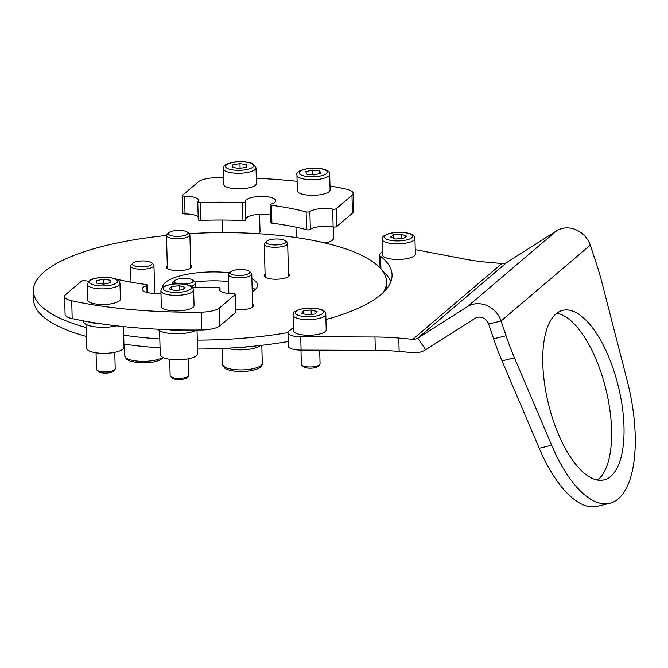 <?xml version="1.0" encoding="UTF-8"?>
<svg xmlns="http://www.w3.org/2000/svg" width="668" height="668" viewBox="0 0 668 668"><rect width="100%" height="100%" fill="white"/><g stroke="black" fill="none" stroke-linecap="round" stroke-linejoin="round"><path stroke-width="1" d="M235.637 312.432L235.169 294.605A2.338 0.71 -1.5 0 0 235.311 294.354L235.779 312.181A2.338 0.71 178.5 0 1 235.637 312.432L219.889 325.817A18.712 5.678 178.5 0 1 201.686 329.967L201.218 312.14A18.712 5.678 -1.5 0 0 219.421 307.99L219.889 325.817M235.311 294.354A2.338 0.71 -1.5 0 0 233.783 293.728A2.338 0.71 -1.5 0 0 233.165 293.703A15.205 4.609 -1.5 0 1 219.213 289.478A15.205 4.609 -1.5 0 1 219.864 288.083A2.338 0.71 -1.5 0 0 219.972 287.866A2.338 0.71 -1.5 0 0 217.484 287.223A140.355 42.577 -1.5 0 1 192.76 287.616M88.66 281.203A15.205 4.609 -1.5 0 1 85.07 280.71A2.338 0.71 -1.5 0 0 84.519 280.635A2.338 0.71 -1.5 0 0 81.513 281.128L65.773 294.513A18.712 5.678 -1.5 0 0 64.621 296.542A18.712 5.678 -1.5 0 0 71.718 300.775A221.058 67.05 -1.5 0 0 201.218 312.14M235.169 294.605L219.421 307.99M116.14 279.09A140.355 42.577 -1.5 0 0 146.309 284.535A2.338 0.71 -1.5 0 1 147.603 285.127L147.803 292.626M71.718 300.775L72.186 318.603A221.058 67.05 -1.5 0 0 201.686 329.967M72.186 318.603A18.712 5.678 178.5 0 1 65.088 314.369L64.621 296.542M147.043 292.45L146.868 285.67A15.205 4.609 -1.5 0 0 142.059 289.186A15.205 4.609 -1.5 0 0 160.963 293.177M146.868 285.67A2.338 0.71 -1.5 0 0 147.603 285.127M169.714 359.259L170.14 375.733A9.36 2.839 -1.5 0 0 170.457 376.443A9.36 2.839 -1.5 0 0 170.657 376.627A9.36 2.839 -1.5 0 0 179.575 378.33A9.36 2.839 -1.5 0 0 188.384 376.159A9.36 2.839 -1.5 0 0 188.852 375.249L188.418 358.766M193.636 289.945L194.046 305.543A16.374 4.968 178.5 0 1 179.867 310.837A16.374 4.968 178.5 0 1 161.865 307.631A16.374 4.968 178.5 0 1 161.305 306.395L160.896 290.797C161.431 287.666 161.739 286.522 171.367 284.276C181.011 282.748 191.432 284.894 192.568 287.382L193.636 289.945A16.374 4.968 178.5 0 1 179.467 295.239A16.374 4.968 178.5 0 1 161.456 292.025A16.374 4.968 178.5 0 1 160.896 290.797M188.384 376.159L186.656 377.812A7.482 2.271 178.5 0 1 179.6 379.541A7.482 2.271 178.5 0 1 172.469 378.18L170.657 376.627M182.932 289.745L185.036 287.324L179.316 285.72L171.484 286.539L169.38 288.96L175.108 290.563L182.932 289.745M171.567 289.578L171.484 286.539M179.425 290.112L179.316 285.72M114.729 369.696L113.001 371.35A7.482 2.271 178.5 0 1 112.441 371.75A7.482 2.271 178.5 0 1 105.243 373.086A7.482 2.271 178.5 0 1 98.814 371.717L96.994 370.164A9.36 2.839 -1.5 0 0 105.043 371.876A9.36 2.839 -1.5 0 0 114.036 370.206A9.36 2.839 -1.5 0 0 114.729 369.696A9.36 2.839 -1.5 0 0 115.197 368.786L114.762 352.303M96.05 352.796L96.484 369.27A9.36 2.839 -1.5 0 0 96.994 370.164M119.981 283.483L120.39 299.08A16.374 4.968 178.5 0 1 118.361 301.56A16.374 4.968 178.5 0 1 100.008 304.416A16.374 4.968 178.5 0 1 87.65 299.932L87.241 284.334L90.147 280.117C90.481 279.166 101.344 276.352 109.185 277.512C118.912 279.249 119.288 280.376 119.981 283.483A16.374 4.968 178.5 0 1 117.952 285.962A16.374 4.968 178.5 0 1 99.599 288.818A16.374 4.968 178.5 0 1 87.241 284.334M103.381 279.224L96.451 280.66L96.618 283.115L103.715 284.134L110.646 282.698L110.479 280.243L103.381 279.224L103.515 284.109M110.546 282.714L110.479 280.243M223.521 177.646A221.058 67.05 178.5 0 0 216.524 177.705A18.712 5.678 -1.5 0 0 198.312 181.855L182.564 195.24A2.338 0.71 -1.5 0 0 182.422 195.49A2.338 0.71 -1.5 0 0 183.959 196.116A2.338 0.71 -1.5 0 0 184.568 196.142A15.205 4.609 178.5 0 1 198.521 200.375A15.205 4.609 178.5 0 1 197.87 201.769A2.338 0.71 -1.5 0 0 197.77 201.978A2.338 0.71 -1.5 0 0 199.306 202.604A2.338 0.71 -1.5 0 0 200.25 202.621A140.355 42.577 178.5 0 1 242.492 202.78A2.338 0.71 -1.5 0 0 245.398 202.012A2.338 0.71 -1.5 0 0 245.381 201.945A15.205 4.609 178.5 0 1 245.281 201.452A15.205 4.609 178.5 0 1 260.361 196.45A15.205 4.609 178.5 0 1 275.684 200.659A15.205 4.609 178.5 0 1 270.874 204.174A2.338 0.71 -1.5 0 0 270.131 204.717A2.338 0.71 -1.5 0 0 271.433 205.318A140.355 42.577 178.5 0 1 306.103 211.906A2.338 0.71 -1.5 0 0 309.868 211.589A15.205 4.609 178.5 0 1 332.664 209.134A2.338 0.71 -1.5 0 0 333.223 209.218A2.338 0.71 -1.5 0 0 336.221 208.717L351.969 195.34A18.712 5.678 -1.5 0 0 353.113 193.311A18.712 5.678 -1.5 0 0 346.016 189.069A221.058 67.05 178.5 0 0 329.984 185.938M336.221 208.717L336.689 226.544A2.338 0.71 178.5 0 1 333.691 227.036A2.338 0.71 178.5 0 1 333.132 226.961L332.664 209.134M200.25 202.621L200.717 220.448A2.338 0.71 178.5 0 1 199.765 220.432A2.338 0.71 178.5 0 1 198.237 219.805L197.77 201.978M184.568 196.142L185.036 213.969A2.338 0.71 178.5 0 1 184.426 213.944A2.338 0.71 178.5 0 1 182.89 213.317L182.422 195.49M336.689 226.544L352.437 213.167L351.969 195.34M271.433 205.318L271.901 223.145A140.355 42.577 178.5 0 1 306.57 229.734L306.103 211.906M200.717 220.448A140.355 42.577 178.5 0 1 242.96 220.607L242.492 202.78M256.295 178.289A221.058 67.05 178.5 0 1 297.101 181.329M185.036 213.969A15.205 4.609 178.5 0 1 198.154 216.749M353.113 193.311L353.581 211.138A18.712 5.678 178.5 0 1 352.437 213.167M309.868 211.589L310.336 229.416A15.205 4.609 178.5 0 1 333.132 226.961M310.336 229.416A2.338 0.71 178.5 0 1 306.57 229.734M271.901 223.145A2.338 0.71 178.5 0 1 270.598 222.544L270.131 204.717M245.832 218.753A15.205 4.609 178.5 0 1 255.076 214.77A15.205 4.609 178.5 0 1 270.406 215.046M245.381 202.095L245.849 219.764A2.338 0.71 178.5 0 1 245.857 219.839A2.338 0.71 178.5 0 1 242.96 220.607M259.576 214.319L260.027 231.52A18.712 5.678 178.5 0 1 258.691 233.708M222.619 232.623A18.712 5.678 178.5 0 1 222.611 232.506L222.285 220.039M329.683 174.315L330.092 189.912A16.374 4.968 178.5 0 1 319.028 194.914A16.374 4.968 178.5 0 1 300.709 193.67A16.374 4.968 178.5 0 1 297.352 190.772L296.943 175.175A16.374 4.968 178.5 0 0 300.299 178.072A16.374 4.968 178.5 0 0 318.619 179.316A16.374 4.968 178.5 0 0 329.683 174.315C329.616 172.194 328.147 170.657 325.283 169.705C314.611 165.965 294.471 169.572 296.943 175.175M305.777 171.751L306.812 174.164L314.294 174.933L320.732 173.288L319.688 170.874L312.215 170.106L305.777 171.751M312.332 174.732L312.215 170.106M319.763 173.53L319.688 170.874M256.019 167.852L256.428 183.449A16.374 4.968 178.5 0 1 243.995 188.61A16.374 4.968 178.5 0 1 225.525 186.514A16.374 4.968 178.5 0 1 223.696 184.31L223.287 168.712A16.374 4.968 178.5 0 0 225.116 170.916A16.374 4.968 178.5 0 0 243.595 173.012A16.374 4.968 178.5 0 0 256.019 167.852L253.256 163.986C252.287 162.7 241.499 160.662 233.658 162.207C226.009 163.677 222.553 165.848 223.287 168.712M232.773 164.887L232.406 167.359L239.227 168.52L246.417 167.217L246.793 164.754L239.962 163.593L232.773 164.887L232.84 167.434M240.088 168.361L239.962 163.593M243.394 269.621A9.828 2.981 -1.5 0 0 230.677 271.801A9.828 2.981 -1.5 0 0 236.622 275.383A9.828 2.981 -1.5 0 0 246.884 274.464A9.828 2.981 -1.5 0 0 249.298 271.308A9.828 2.981 -1.5 0 0 243.394 269.621M249.298 271.308L251.11 272.87A11.698 3.549 178.5 0 1 251.752 273.98A11.698 3.549 178.5 0 1 236.021 277.713A11.698 3.549 178.5 0 1 228.364 274.59A11.698 3.549 178.5 0 1 228.94 273.446L230.677 271.801M227.178 348.22A19.881 6.029 -1.5 0 0 235.019 349.631A19.881 6.029 -1.5 0 0 260.528 345.448M240.396 347.36A11.698 3.549 -1.5 0 0 247.611 346.767M283.741 239.971A9.828 2.981 -1.5 0 0 274.289 239.069A9.828 2.981 -1.5 0 0 266.599 241.265A9.828 2.981 -1.5 0 0 268.127 243.962A9.828 2.981 -1.5 0 0 280.577 244.488A9.828 2.981 -1.5 0 0 285.219 240.781A9.828 2.981 -1.5 0 0 283.741 239.971M285.219 240.781L287.04 242.334A11.698 3.549 178.5 0 1 287.674 243.444A11.698 3.549 178.5 0 1 279.775 247.018A11.698 3.549 178.5 0 1 266.691 246.125A11.698 3.549 178.5 0 1 264.286 244.054A11.698 3.549 178.5 0 1 264.87 242.91L266.599 241.265M186.873 231.813A9.828 2.981 -1.5 0 0 177.354 230.435A9.828 2.981 -1.5 0 0 168.812 232.689A9.828 2.981 -1.5 0 0 169.43 234.969A9.828 2.981 -1.5 0 0 182.022 236.038A9.828 2.981 -1.5 0 0 187.432 232.197A9.828 2.981 -1.5 0 0 186.873 231.813M187.432 232.197L189.253 233.75A11.698 3.549 178.5 0 1 189.887 234.869A11.698 3.549 178.5 0 1 181.011 238.551A11.698 3.549 178.5 0 1 167.81 237.048A11.698 3.549 178.5 0 1 166.499 235.478A11.698 3.549 178.5 0 1 167.083 234.334L168.812 232.689M151.594 262.808A9.828 2.981 -1.5 0 0 151.511 262.733A9.828 2.981 -1.5 0 0 142.142 260.946A9.828 2.981 -1.5 0 0 132.89 263.217A9.828 2.981 -1.5 0 0 132.849 265.037A9.828 2.981 -1.5 0 0 145.156 266.699A9.828 2.981 -1.5 0 0 151.594 262.808M153.214 264.194A11.698 3.549 178.5 0 1 153.323 264.286A11.698 3.549 178.5 0 1 153.431 264.378A11.698 3.549 178.5 0 1 153.966 265.396A11.698 3.549 178.5 0 1 144.079 269.171A11.698 3.549 178.5 0 1 131.112 267.033A11.698 3.549 178.5 0 1 130.577 266.014A11.698 3.549 178.5 0 1 131.153 264.87L132.89 263.217M183.633 284.067A9.36 2.839 -1.5 0 0 192.693 280.084A9.36 2.839 -1.5 0 0 187.073 278.481A9.36 2.839 -1.5 0 0 174.958 280.552A9.36 2.839 -1.5 0 0 178.991 283.766M192.693 280.084L194.964 282.03A11.698 3.549 178.5 0 1 195.599 283.14A11.698 3.549 178.5 0 1 190.948 286.121M172.302 284.142A11.698 3.549 178.5 0 1 172.219 283.758A11.698 3.549 178.5 0 1 172.795 282.614L174.958 280.552M610.761 476.376A87.257 36.039 76.3 0 0 616.105 377.963A87.257 36.039 76.3 0 0 562.69 310.344A87.257 36.039 76.3 0 0 556.018 313.843A87.257 36.039 76.3 0 0 550.683 412.256A87.257 36.039 76.3 0 0 604.097 479.875A87.257 36.039 76.3 0 0 610.761 476.376M597.559 480.05A87.257 36.039 76.3 0 0 598.344 479.407A87.257 36.039 76.3 0 0 605.709 388.492A87.257 36.039 76.3 0 0 556.811 313.209M293.361 327.612A14.036 4.258 -1.5 0 0 292.392 328.272L288.818 331.303A14.036 4.258 -1.5 0 0 287.958 332.831A14.036 4.258 -1.5 0 0 300.725 336.73L374.965 337.006A93.57 28.382 178.5 0 1 398.788 338.066L412.791 339.294A9.36 8.342 -130.4 0 0 417.792 338.125L506.945 262.349L556.477 230.903A23.397 20.858 -130.4 0 1 590.245 245.206L595.213 259.961A140.355 57.966 76.3 0 1 602.127 283.29L627.26 380.985A111.347 45.983 -103.7 0 1 609.809 503.28A111.347 45.983 -103.7 0 1 551.651 445.247L514.435 357.814L502.019 360.854A140.355 57.966 -103.7 0 1 493.635 338.776L488.667 324.013A9.36 8.342 49.6 0 0 475.165 318.294L425.633 349.74L417.792 338.125L467.324 306.679A23.397 20.858 49.6 0 1 501.084 320.982L488.667 324.013M609.809 503.28L597.392 506.311A111.347 45.983 -103.7 0 1 539.235 448.278L502.019 360.854M493.635 338.776L506.06 335.745A140.355 57.966 76.3 0 0 514.435 357.814M506.06 335.745L501.084 320.982L590.245 245.206M300.725 336.73L301.076 350.107L375.316 350.374L374.965 337.006M301.076 350.107A14.036 4.258 178.5 0 1 288.309 346.199L287.958 332.831M390.897 281.62A182.464 55.344 -1.5 0 0 382.564 270.999M325.909 319.571A182.464 55.344 -1.5 0 0 392.058 274.899A182.464 55.344 -1.5 0 0 380.593 256.287L380.919 268.92M382.522 251.669L380.568 253.331A14.036 4.258 -1.5 0 0 379.708 254.85A14.036 4.258 -1.5 0 0 380.593 256.287M415.229 249.648L466.322 259.359A93.57 28.382 178.5 0 0 487.949 262.29L501.952 263.518A9.36 8.342 49.6 0 0 506.945 262.349M398.788 338.066L399.138 351.435L413.141 352.671A23.397 20.858 -130.4 0 0 425.633 349.74M399.138 351.435A93.57 28.382 -1.5 0 0 375.316 350.374M319.588 364.803L317.859 366.448A7.482 2.271 178.5 0 1 316.256 367.325A7.482 2.271 178.5 0 1 303.673 366.824L301.852 365.271A9.36 2.839 -1.5 0 0 317.584 365.889A9.36 2.839 -1.5 0 0 319.588 364.803A9.36 2.839 -1.5 0 0 320.055 363.885L319.696 350.174M300.967 350.107L301.343 364.377A9.36 2.839 -1.5 0 0 301.852 365.271M325.775 314.236L326.184 329.833A16.374 4.968 178.5 0 1 321.859 333.34A16.374 4.968 178.5 0 1 303.923 335.035A16.374 4.968 178.5 0 1 293.444 330.693L293.035 315.096C293.912 312.048 292.993 312.415 298.295 309.818C305.794 307.639 313.234 307.489 320.623 309.368C324.264 310.57 325.984 312.198 325.775 314.236A16.374 4.968 178.5 0 1 321.45 317.743A16.374 4.968 178.5 0 1 303.514 319.438A16.374 4.968 178.5 0 1 293.035 315.096M311.113 309.994L303.381 310.912L301.61 313.35L307.572 314.879L315.304 313.96L317.075 311.522L311.113 309.994L311.23 314.444M303.464 313.826L303.381 310.912M414.937 238.459L415.337 254.057A16.374 4.968 178.5 0 1 409.108 258.14A16.374 4.968 178.5 0 1 391.891 259.134A16.374 4.968 178.5 0 1 382.605 254.909L382.196 239.311C383.424 236.305 381.036 236.756 389.277 233.483C396.541 231.846 403.372 231.879 409.785 233.583C413.425 234.794 415.145 236.422 414.937 238.459A16.374 4.968 178.5 0 1 408.699 242.542A16.374 4.968 178.5 0 1 391.481 243.536A16.374 4.968 178.5 0 1 382.196 239.311M401.51 234.301L393.485 234.844L390.488 237.198L395.506 239.01L403.522 238.468L406.52 236.113L401.51 234.301L401.618 238.601M393.577 238.317L393.485 234.844M235.712 309.543A12.634 3.833 -1.5 0 0 252.738 306.971A12.634 3.833 -1.5 0 0 253.514 305.593A12.634 3.833 -1.5 0 0 252.537 304.174M265.079 274.256A12.634 3.833 -1.5 0 0 264.954 274.356A12.634 3.833 -1.5 0 0 264.186 275.725A12.634 3.833 -1.5 0 0 274.648 279.224A12.634 3.833 -1.5 0 0 288.668 276.435A12.634 3.833 -1.5 0 0 289.436 275.066A12.634 3.833 -1.5 0 0 288.467 273.638M167.292 265.672A12.634 3.833 -1.5 0 0 167.167 265.772A12.634 3.833 -1.5 0 0 166.399 267.142A12.634 3.833 -1.5 0 0 176.861 270.64A12.634 3.833 -1.5 0 0 190.881 267.851A12.634 3.833 -1.5 0 0 191.649 266.482A12.634 3.833 -1.5 0 0 190.681 265.062M255.209 289.645A47.486 14.404 -1.5 0 0 252.103 287.524M228.548 281.562A47.486 14.404 -1.5 0 0 194.931 282.005M252.22 291.924A47.486 14.404 -1.5 0 0 254.516 290.279A47.486 14.404 -1.5 0 0 257.422 285.127A47.486 14.404 -1.5 0 0 251.869 278.606M229.633 272.794A47.486 14.404 -1.5 0 0 165.397 282.464A47.486 14.404 -1.5 0 0 162.483 287.516M167.367 268.569L166.499 235.478A176.619 53.574 -1.5 0 0 44.222 271.834A176.619 53.574 -1.5 0 0 33.4 290.998A176.619 53.574 -1.5 0 0 86.03 327.487M123.672 335.177A176.619 53.574 -1.5 0 0 159.819 338.943M197.294 340.121A176.619 53.574 -1.5 0 0 287.975 332.589M33.4 290.998L33.634 299.907A176.619 53.574 -1.5 0 0 86.264 336.405M123.906 344.087A176.619 53.574 -1.5 0 0 160.053 347.861M197.528 349.038A176.619 53.574 -1.5 0 0 288.192 341.507M383.181 292.617A176.619 53.574 -1.5 0 0 386.513 281.746A176.619 53.574 -1.5 0 0 189.127 233.65M333.399 227.011L333.691 237.983A18.712 5.678 178.5 0 1 325.099 243.01M123.446 326.594L123.989 347.151A18.712 5.678 178.5 0 1 119.906 350.834A18.712 5.678 178.5 0 1 99.173 353.147A18.712 5.678 178.5 0 1 86.573 348.128L85.947 324.314M197.027 330.017L197.644 353.606A18.712 5.678 178.5 0 1 185.954 359.192A18.712 5.678 178.5 0 1 165.397 358.34A18.712 5.678 178.5 0 1 160.228 354.591L159.602 330.777M83.517 320.882L83.533 321.45A21.05 6.388 -1.5 0 0 92.025 326.326A21.05 6.388 -1.5 0 0 116.649 325.842M88.001 321.692A21.05 6.388 -1.5 0 0 91.933 322.761A21.05 6.388 -1.5 0 0 100.375 323.696M157.665 329.19A21.05 6.388 -1.5 0 0 164.161 332.447A21.05 6.388 -1.5 0 0 196.651 330.017M167.918 329.625A21.05 6.388 -1.5 0 0 182.239 329.967M219.939 290.83L219.864 288.083M190.764 286.722A14.036 4.258 -1.5 0 0 173.588 284.117A14.036 4.258 -1.5 0 0 163.652 289.561A14.036 4.258 -1.5 0 0 180.828 292.166A14.036 4.258 -1.5 0 0 190.764 286.722M91.257 279.917A14.036 4.258 -1.5 0 0 96.785 285.57A14.036 4.258 -1.5 0 0 115.848 283.441A14.036 4.258 -1.5 0 0 110.32 277.788A14.036 4.258 -1.5 0 0 91.257 279.917M302.103 175.367A14.036 4.258 -1.5 0 0 321.767 175.701A14.036 4.258 -1.5 0 0 324.406 169.664A14.036 4.258 -1.5 0 0 304.733 169.338A14.036 4.258 -1.5 0 0 302.103 175.367M227.137 168.311A14.036 4.258 -1.5 0 0 246.049 169.68A14.036 4.258 -1.5 0 0 252.053 163.802A14.036 4.258 -1.5 0 0 233.14 162.424A14.036 4.258 -1.5 0 0 227.137 168.311M262.282 363.342C262.482 365.53 260.77 367.4 257.138 368.961C251.327 371.132 244.329 371.926 236.146 371.333C226.794 370.264 224.832 368.21 224.64 368.043L222.528 364.386A19.881 6.029 -1.5 0 0 235.545 369.688A19.881 6.029 -1.5 0 0 262.282 363.342L261.806 345.306M163.443 357.647L159.351 360.386L152.696 362.19L139.078 362.816L130.193 361.163L126.269 358.975L124.741 355.802A19.881 6.029 -1.5 0 0 125.642 357.539A19.881 6.029 -1.5 0 0 143.428 361.338A19.881 6.029 -1.5 0 0 162.742 357.33M467.324 306.679L556.477 230.903M551.651 445.247L539.235 448.278M412.791 339.294L501.952 263.518M299.022 309.802A14.036 4.258 -1.5 0 0 299.84 315.797A14.036 4.258 -1.5 0 0 319.671 315.071A14.036 4.258 -1.5 0 0 318.845 309.075A14.036 4.258 -1.5 0 0 299.022 309.802M389.82 233.516A14.036 4.258 -1.5 0 0 387.49 239.553A14.036 4.258 -1.5 0 0 407.196 239.795A14.036 4.258 -1.5 0 0 409.526 233.758A14.036 4.258 -1.5 0 0 389.82 233.516M219.972 287.866L220.048 290.922M245.857 219.839L245.398 202.012M222.528 364.386L222.11 348.471M228.857 293.502L228.364 274.59M252.613 307.071L251.752 273.98M265.154 277.145L264.286 244.054M288.543 276.535L287.674 243.444M190.756 267.951L189.887 234.869M151.511 262.733L153.323 264.286M124.741 355.802L124.432 344.162M131.003 282.205L130.577 266.014M154.692 293.402L153.966 265.396M195.599 283.14L195.716 287.632M380.05 267.96L379.708 254.85M390.287 280.326L390.354 282.94M386.513 281.746L386.697 288.801M296.233 237.566L295.966 227.187"/></g></svg>
